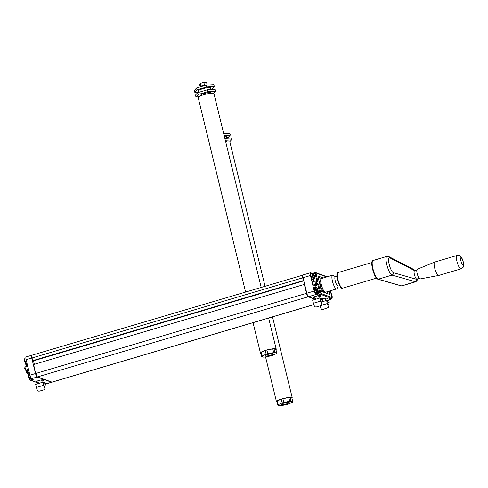 <?xml version="1.0" encoding="UTF-8"?>
<svg xmlns="http://www.w3.org/2000/svg" width="488" height="488" viewBox="0 0 488 488"><rect width="100%" height="100%" fill="white"/><g stroke="black" fill="none" stroke-linecap="round" stroke-linejoin="round"><path stroke-width="0.73" d="M313.827 304.671L52.039 382.159L37.338 376.901A0.323 0.311 -69.9 0 1 37.149 376.681A2.922 0.75 -106.5 0 1 35.606 373.576L33.635 364.512L304.64 284.327M303.707 280.472L32.696 360.662L33.013 360.98A2.013 0.518 -106.5 0 1 33.831 362.303A2.013 0.518 -106.5 0 1 34.239 364.329M323.495 291.379A5.85 1.501 -106.5 0 1 320.518 285.748A5.85 1.501 -106.5 0 1 320.427 280.167A5.85 1.501 73.5 0 0 320.366 285.144A5.85 1.501 73.5 0 0 323.745 291.379A5.85 1.501 -106.5 0 1 323.495 291.379M314.534 277.154A6.698 6.362 -69.9 0 0 314.467 276.525L314.461 276.421A6.704 2.08 -21.5 0 0 314.461 276.178L314.412 275.964A6.698 4.27 176.2 0 0 314.235 275.506L314.187 275.397A6.698 6.362 -69.9 0 0 313.918 274.726L313.875 274.738M312.265 273.085A3.184 0.817 -106.5 0 0 312.228 275.793A3.184 0.817 -106.5 0 0 314.071 279.191L314.766 278.007A2.8 0.72 -106.5 0 1 314.022 278.355A2.8 0.72 -106.5 0 1 312.893 275.677A2.8 0.72 -106.5 0 1 313.491 273.701L312.265 273.085L311.137 273.42A3.184 0.817 -106.5 0 0 311.1 276.129A3.184 0.817 -106.5 0 0 312.942 279.526C312.601 280.204 311.911 279.106 310.88 276.245C310.563 273.89 310.649 272.951 311.137 273.42M314.589 276.495A2.8 0.72 -106.5 0 1 314.595 276.519A6.814 2.117 -21.5 0 0 314.614 276.257L314.01 276.312A6.814 6.472 110.1 0 1 314.083 277.031L314.083 277.031M313.631 274.878L313.796 274.829A6.698 4.227 176 0 0 313.455 274.476L313.436 274.427M314.303 276.867L314.449 276.964A6.814 2.172 -21.6 0 1 314.241 277.282L314.113 277.196A6.704 2.135 -21.6 0 0 314.296 276.879L314.449 276.964A6.814 4.3 -4 0 1 314.626 277.422L314.687 277.251A6.814 6.472 -69.9 0 0 314.608 276.507L314.04 276.543M313.888 274.695A6.814 4.3 176 0 0 313.51 274.299L313.455 274.463A6.814 6.472 110.1 0 1 313.729 275.159L313.674 275.305A6.698 2.159 158.3 0 1 313.503 275.58M313.863 276.123L314.516 275.842A6.814 4.343 176.2 0 0 314.333 275.378L313.528 275.72M314.516 275.842L314.614 276.257M314.333 275.366L313.503 275.598M314.333 275.378A6.814 6.472 -69.9 0 0 314.058 274.689L313.894 274.439A6.814 2.141 158.5 0 1 313.894 274.695L313.833 274.848M314.052 276.647L314.614 276.519M313.631 275.897L313.528 275.482L313.631 275.897A6.814 4.258 -4.2 0 1 314.004 276.287M313.692 275.262L313.729 275.165A6.814 2.196 158.3 0 1 313.528 275.482L313.503 275.543M318.017 291.434A6.698 6.362 -69.9 0 0 317.944 290.805L317.938 290.702A6.704 2.08 -21.5 0 0 317.944 290.458L317.889 290.244A6.698 4.27 176.2 0 0 317.712 289.787L317.67 289.677A6.698 6.362 -69.9 0 0 317.401 289.006L317.316 288.878M315.742 287.365A3.184 0.817 -106.5 0 0 315.712 290.073A3.184 0.817 -106.5 0 0 317.554 293.471L318.243 292.288A2.8 0.72 -106.5 0 1 317.505 292.635A2.8 0.72 -106.5 0 1 316.376 289.957A2.8 0.72 -106.5 0 1 316.968 287.981L315.742 287.365L314.614 287.7A3.184 0.817 -106.5 0 0 314.583 290.409A3.184 0.817 -106.5 0 0 316.425 293.806C316.084 294.484 315.394 293.386 314.363 290.525C314.046 288.17 314.132 287.231 314.614 287.7M317.523 290.83L318.091 290.781A2.8 0.72 -106.5 0 1 318.078 290.799A6.814 2.117 -21.5 0 0 318.097 290.537L317.493 290.592M317.346 290.409L317.993 290.122A6.814 4.343 176.2 0 0 317.816 289.659A6.814 6.472 -69.9 0 0 317.535 288.969L317.377 288.725A6.814 2.141 158.5 0 1 317.371 288.975L317.273 289.109A6.698 4.227 176 0 0 316.938 288.756L316.919 288.707M317.584 291.452A6.704 2.135 -21.6 0 0 317.78 291.159L317.926 291.244A6.814 4.3 -4 0 1 318.109 291.702L318.164 291.531A6.814 6.472 -69.9 0 0 318.091 290.787L317.535 290.927M317.31 289.128L317.371 288.975A6.814 4.3 176 0 0 316.993 288.579L316.932 288.743A6.814 6.472 110.1 0 1 317.212 289.439L317.151 289.585A6.698 2.159 158.3 0 1 316.98 289.86L317.81 289.646L317.005 290M317.993 290.122L318.097 290.537M317.108 290.177L317.011 289.762L317.108 290.177A6.814 4.258 -4.2 0 1 317.487 290.567A6.814 6.472 110.1 0 1 317.566 291.312L317.566 291.312M317.17 289.543L317.212 289.445A6.814 2.196 158.3 0 1 317.011 289.762L316.986 289.823M317.786 291.147L317.926 291.244A6.814 2.172 -21.6 0 1 317.725 291.562L317.596 291.476M331.98 296.539A6.698 6.362 -69.9 0 0 331.907 295.911L331.901 295.807A6.704 2.08 -21.5 0 0 331.907 295.563L331.852 295.35A6.698 4.27 176.2 0 0 331.675 294.892L331.633 294.782A6.698 6.362 -69.9 0 0 331.364 294.111L331.279 293.983M332.035 295.88A2.8 0.72 -106.5 0 1 332.041 295.905L331.675 295.978M331.096 298.388A3.184 0.817 -106.5 0 0 331.511 298.577L332.206 297.393A2.8 0.72 -106.5 0 1 331.81 298.034M331.779 294.77L331.425 294.966M331.541 295.441L331.956 295.228A6.814 4.343 176.2 0 0 331.779 294.764L331.395 294.85M331.596 295.655L332.06 295.643L331.956 295.228M331.651 295.887L332.053 295.887A6.814 2.117 -21.5 0 0 332.06 295.643M331.773 294.758A6.814 6.472 -69.9 0 0 331.498 294.075L331.315 294.124M331.748 296.253L331.889 296.35A6.814 4.3 -4 0 1 332.072 296.802L332.127 296.637A6.814 6.472 -69.9 0 0 332.053 295.893M331.34 293.825L331.34 293.825A6.814 2.141 158.5 0 1 331.334 294.081L331.242 294.209M323.312 277.959L317.853 275.97L321.33 290.805L321.671 291.495L329.894 294.502L329.241 291.11M315.12 297.808A3.898 0.701 -13.7 0 1 313.119 297.534A3.898 0.701 -13.7 0 1 315.724 296.332A3.898 0.701 -13.7 0 1 320.561 295.716A3.898 0.701 -13.7 0 1 318.908 296.881M322.446 298.772A3.898 0.701 -13.7 0 1 327.259 298.168A3.898 0.701 -13.7 0 1 325.6 299.327M315.468 299.229L308.526 296.692A3.251 0.83 -106.5 0 1 306.818 293.233L314.223 291.043L312.332 283.284A1.623 0.415 73.5 0 0 313.186 285.01L315.004 285.675L317.834 284.833L318.475 284.108L320.939 293.489L331.84 297.479L330.382 290.769M315.004 285.675L315.437 287.456M316.95 293.648L316.974 293.745A1.299 0.336 73.5 0 0 317.657 295.124L315.937 294.496A3.251 0.83 73.5 0 1 314.223 291.043M327.454 300.577L330.278 299.742L328.558 299.113A1.299 0.336 73.5 0 0 328.625 299.12A1.299 0.336 73.5 0 0 328.68 299.077M318.475 284.108L316.468 283.369A0.653 0.616 110.1 0 1 316.017 284.168A1.623 0.415 -106.5 0 1 315.199 282.589A1.623 0.415 -106.5 0 1 315.181 281.064L317.487 281.753L318.024 282.241L316.017 281.509A0.653 0.616 -69.9 0 0 315.26 281.07A1.623 0.415 -106.5 0 0 315.181 281.064L312.344 281.899A1.623 0.415 73.5 0 0 312.332 283.284L310.441 275.519A3.251 0.83 73.5 0 1 310.472 272.755L303.066 274.945A3.251 0.83 -106.5 0 0 303.03 277.715L310.441 275.519M330.278 299.742A3.251 0.83 73.5 0 0 330.443 299.754A3.251 0.83 73.5 0 0 330.742 298.802M306.818 293.233L303.03 277.715M321.507 278.489L318.017 277.214M327.96 293.794L327.436 291.641M310.472 272.755A3.251 0.83 73.5 0 1 310.636 272.768L311.85 273.207M313.467 279.368L313.967 281.417M26.901 364.194A3.184 0.817 73.5 0 1 25.059 360.797A3.184 0.817 73.5 0 1 25.095 358.088L24.4 359.272A2.8 0.72 73.5 0 0 24.626 360.998A2.8 0.72 73.5 0 0 25.675 363.578L27.206 364.103M24.546 361.022L24.65 361.431M30.384 378.475A3.184 0.817 73.5 0 1 28.542 375.077A3.184 0.817 73.5 0 1 28.572 372.368L27.883 373.552A2.8 0.72 73.5 0 0 28.103 375.284A2.8 0.72 73.5 0 0 29.158 377.858L30.384 378.475L31.171 378.243M28.03 375.303L28.127 375.711M27.23 373.643A3.41 0.872 -106.5 0 1 26.694 372.814L27.23 373.643L28.273 373.906M27.907 373.283L27.169 373.497M25.632 369.599L25.968 370.984A3.41 0.872 -106.5 0 1 25.711 370.008M26.694 372.814L25.968 370.984M35.514 373.54L29.914 375.199L26.126 359.674A3.251 0.83 73.5 0 1 26.163 356.911L31.763 355.252A3.251 0.83 73.5 0 0 31.726 358.015L35.514 373.54A3.251 0.83 73.5 0 0 37.228 376.992L51.569 382.238A3.251 0.83 73.5 0 0 51.734 382.25A3.251 0.83 73.5 0 0 51.844 382.183M38.131 382.006A3.898 0.701 -13.7 0 1 36.124 381.738A3.898 0.701 -13.7 0 1 38.735 380.536A3.898 0.701 -13.7 0 1 43.572 379.92A3.898 0.701 -13.7 0 1 41.919 381.085M51.569 382.238L45.97 383.897A3.251 0.83 73.5 0 0 46.134 383.91L51.734 382.25M29.914 375.199A3.251 0.83 73.5 0 0 31.622 378.651L33.349 379.28L30.518 380.121L38.369 382.995M45.97 383.897L45.652 383.781M291.623 398.037A7.473 1.348 166.3 0 0 291.434 397.787A7.473 1.348 166.3 0 0 291.281 397.714A7.473 1.348 166.3 0 0 290.342 397.574M287.92 397.72A7.473 1.348 166.3 0 0 283.778 398.519M280.649 399.446A7.473 1.348 166.3 0 0 277.794 400.715M291.958 398.385A8.119 1.464 166.3 0 0 292.251 397.842A8.119 1.464 166.3 0 0 291.885 397.537A8.119 1.464 166.3 0 0 282.979 398.605A8.119 1.464 166.3 0 0 276.464 401.691A8.119 1.464 166.3 0 0 276.83 401.996A8.119 1.464 166.3 0 0 276.971 402.039M265.033 286.206L229.964 142.35A8.119 1.464 166.3 0 0 229.604 142.045A8.119 1.464 166.3 0 0 225.755 142.069M286.737 404.564L280.814 405.711A7.796 1.409 166.3 0 1 279.557 405.79L277.721 405.119A7.796 1.409 -13.7 0 1 278.087 404.717L282.174 402.899A7.796 1.409 -13.7 0 1 283.796 402.417L289.713 401.27A7.796 1.409 -13.7 0 1 290.97 401.197L292.806 401.868A7.796 1.409 -13.7 0 1 292.44 402.271L288.359 404.088A7.796 1.409 -13.7 0 1 286.737 404.564M292.806 401.868L291.897 398.141L290.067 397.47A7.796 1.409 166.3 0 0 288.804 397.549L282.887 398.69A7.796 1.409 166.3 0 0 281.265 399.172L277.178 400.99A7.796 1.409 166.3 0 0 276.818 401.392L277.721 405.119M289.03 402.38A4.063 0.732 166.3 0 0 284.937 402.82A4.063 0.732 166.3 0 0 281.356 404.308A4.063 0.732 166.3 0 0 281.503 404.607A4.063 0.732 166.3 0 0 286.31 403.972A4.063 0.732 166.3 0 0 289.109 402.417A4.063 0.732 166.3 0 0 289.03 402.38M277.178 400.99L278.087 404.717M281.265 399.172L282.174 402.899M282.887 398.69L283.796 402.417M288.804 397.549L289.713 401.27M290.067 397.47L290.97 401.197M225.297 140.215L231.434 139.836L229.47 142.002M223.711 133.694L229.842 133.316L230.293 135.182L228.103 137.598L226.889 137.964M224.163 135.554L230.293 135.182M226.951 138.22L226.56 136.603A6.173 1.116 166.3 0 0 224.34 136.28M231.434 139.836L230.976 137.976L224.846 138.348M225.535 141.191A5.197 0.939 -13.7 0 1 226.511 141.294A5.197 0.939 -13.7 0 1 226.743 141.489L226.859 141.947M320.97 279.002A6.984 1.787 73.5 0 0 320.921 279.093A6.984 1.787 73.5 0 0 321.574 285.925A6.984 1.787 73.5 0 0 324.746 292.007A6.984 1.787 73.5 0 0 324.837 292.056M338.233 286.078L337.001 288.542A7.149 1.83 -106.5 0 1 336.61 288.926L325.472 292.227A7.149 1.83 -106.5 0 1 324.929 292.117A7.149 1.83 -106.5 0 1 321.311 284.51A7.149 1.83 -106.5 0 1 321.019 278.904A7.149 1.83 -106.5 0 1 321.409 278.52L332.554 275.22A7.149 1.83 -106.5 0 1 333.09 275.33L335.47 276.733M336.61 288.926A7.149 1.83 -106.5 0 1 332.456 281.216A7.149 1.83 -106.5 0 1 332.554 275.22M339.654 285.657L338.074 286.12A4.874 1.25 -106.5 0 1 335.238 280.862A4.874 1.25 -106.5 0 1 335.305 276.775L336.891 276.306M460.995 268.87L438.712 275.464A6.984 1.787 -106.5 0 1 438.663 275.476A6.984 1.787 -106.5 0 1 435.009 269.272A6.984 1.787 -106.5 0 1 434.698 262.08A6.984 1.787 -106.5 0 1 434.747 262.068L457.03 255.474A6.984 1.787 73.5 0 0 457.293 262.678A6.984 1.787 73.5 0 0 460.995 268.87C464.106 266.68 463.204 267.833 463.6 263.654C462.941 259.433 461.532 256.743 459.373 255.596L457.03 255.474M434.698 262.08L417.197 269.297A5.032 1.293 73.5 0 0 417.423 274.482A5.032 1.293 73.5 0 0 420.058 278.947L438.663 275.476M419.186 278.361L416.85 279.051A4.221 1.08 -106.5 0 1 414.611 275.311A4.221 1.08 -106.5 0 1 414.452 270.956L416.789 270.26M275.616 349.371A7.473 1.348 166.3 0 0 275.427 349.121A7.473 1.348 166.3 0 0 275.275 349.048A7.473 1.348 166.3 0 0 274.329 348.902M271.907 349.054A7.473 1.348 166.3 0 0 267.766 349.853M264.642 350.78A7.473 1.348 166.3 0 0 261.788 352.049M275.952 349.719A8.119 1.464 166.3 0 0 276.238 349.176A8.119 1.464 166.3 0 0 275.879 348.871A8.119 1.464 166.3 0 0 266.966 349.939A8.119 1.464 166.3 0 0 260.458 353.025A8.119 1.464 166.3 0 0 260.818 353.33A8.119 1.464 166.3 0 0 260.964 353.373M261.165 287.353L213.957 93.684A8.119 1.464 166.3 0 0 213.591 93.379A8.119 1.464 166.3 0 0 204.685 94.446A8.119 1.464 166.3 0 0 198.177 97.527L245.574 291.964M270.724 355.898L264.807 357.045A7.796 1.409 166.3 0 1 263.55 357.125L261.714 356.454A7.796 1.409 -13.7 0 1 262.08 356.045L266.167 354.233A7.796 1.409 -13.7 0 1 267.784 353.751L273.707 352.604A7.796 1.409 -13.7 0 1 274.964 352.531L276.8 353.202A7.796 1.409 -13.7 0 1 276.434 353.605L272.347 355.416A7.796 1.409 -13.7 0 1 270.724 355.898M276.8 353.202L275.891 349.475L274.055 348.804A7.796 1.409 166.3 0 0 272.798 348.883L266.881 350.024A7.796 1.409 166.3 0 0 265.259 350.506L261.171 352.324A7.796 1.409 166.3 0 0 260.805 352.726L261.714 356.454M273.018 353.709A4.063 0.732 166.3 0 0 268.925 354.154A4.063 0.732 166.3 0 0 265.344 355.642A4.063 0.732 166.3 0 0 265.49 355.941A4.063 0.732 166.3 0 0 270.303 355.307A4.063 0.732 166.3 0 0 273.103 353.751A4.063 0.732 166.3 0 0 273.018 353.709M261.171 352.324L262.08 356.045M265.259 350.506L266.167 354.233M266.881 350.024L267.784 353.751M272.798 348.883L273.707 352.604M274.055 348.804L274.964 352.531M200.403 86.858L201.032 86.162L204.509 85.132L207.199 84.967L206.564 82.362L205.918 82.21A3.41 0.616 -13.7 0 1 206.137 82.246A3.41 0.616 -13.7 0 1 206.198 82.265M206.564 82.362L203.051 82.57A3.41 0.616 -13.7 0 1 204.423 82.301M204.509 85.132L203.868 82.527M200.22 86.913L199.61 84.424L200.171 83.564A3.41 0.616 -13.7 0 1 201.123 83.143L203.051 82.57M201.032 86.162L200.171 83.564M201.123 83.143L200.391 83.558M205.869 85.235A2.599 0.47 166.3 0 0 202.959 85.717A2.599 0.47 166.3 0 0 201.196 86.614L201.196 86.614M198.744 96.764L195.95 96.935L198.14 94.513L207.876 91.634L215.421 91.171L213.463 93.336M215.421 91.171L214.97 89.31L207.424 89.768L197.689 92.653L195.499 95.075L195.95 96.935M198.842 92.031L194.816 92.275L194.364 90.414L196.554 87.992L206.29 85.113L213.835 84.65L214.287 86.516L212.097 88.932L210.883 89.292M194.816 92.275L197.006 89.859L206.741 86.974L214.287 86.516M196.554 87.992L197.006 89.859M206.29 85.113L206.741 86.974M210.944 89.554L210.548 87.931A6.173 1.116 166.3 0 0 202.734 88.731A6.173 1.116 166.3 0 0 198.555 90.859L198.903 92.293M197.689 92.653L198.14 94.513M207.424 89.768L207.876 91.634M200.751 95.739L200.635 95.282A5.197 0.939 -13.7 0 1 204.801 93.312A5.197 0.939 -13.7 0 1 210.505 92.628A5.197 0.939 -13.7 0 1 210.737 92.824L210.846 93.281M36.423 387.454L43.652 385.313A3.623 0.927 -106.5 0 0 45.213 389.003L44.432 389.68L39.613 391.101L37.985 391.144A3.623 0.927 73.5 0 1 36.423 387.454L35.667 384.349L42.895 382.208L43.688 385.331A3.489 0.897 73.5 0 0 45.183 388.875L45.183 388.875M43.652 385.313L42.895 382.208M44.127 386.819A3.251 0.586 166.3 0 0 44.53 386.502A3.251 0.586 166.3 0 0 43.926 386.203M43.798 383.434L45.524 384.745L45.451 382.946L43.505 382.232L43.798 383.434L43.243 383.55M35.709 384.532L35.966 385.752M43.505 382.232L42.95 382.311M328.949 307.324L323.3 309.349L321.671 309.392A3.623 0.927 73.5 0 1 320.146 305.854M322.269 305.061L327.332 303.56A3.623 0.927 -106.5 0 0 328.894 307.251L328.942 307.263M327.332 303.56L326.612 300.468L327.369 303.573A3.489 0.897 73.5 0 0 328.863 307.117M326.576 300.455L321.751 301.883M327.814 305.067A3.251 0.586 166.3 0 0 328.21 304.744A3.251 0.586 166.3 0 0 327.607 304.451M327.478 301.682L329.205 302.993L329.132 301.188L327.186 300.48L327.478 301.682L326.93 301.798M327.186 300.48L326.637 300.553M313.412 303.249L320.64 301.114A3.623 0.927 -106.5 0 0 322.202 304.805L321.421 305.476L316.602 306.903L314.974 306.94A3.623 0.927 73.5 0 1 313.412 303.249L312.655 300.144L319.884 298.009L320.677 301.126A3.489 0.897 73.5 0 0 322.171 304.671L322.171 304.671M320.64 301.114L319.884 298.009M321.116 302.621A3.251 0.586 166.3 0 0 321.519 302.298A3.251 0.586 166.3 0 0 320.915 302.005M320.787 299.229L322.513 300.541L322.44 298.741L320.494 298.034L320.787 299.229L320.232 299.351M312.698 300.327L312.954 301.547M320.494 298.034L319.939 298.107M33.635 364.512L35.593 373.564C36.173 375.553 36.752 376.669 37.338 376.901A0.323 0.311 -69.9 0 0 37.527 376.907L51.868 382.153L313.802 304.616M304.335 284.382L306.513 293.325L35.813 373.448A3.251 0.83 -106.5 0 0 37.527 376.907L308.227 296.777L315.297 299.364M33.013 360.98L303.792 280.832M308.416 296.631A0.323 0.311 110.1 0 1 308.227 296.777A3.251 0.83 -106.5 0 1 306.513 293.325L306.824 293.264M52.039 382.159A3.251 0.83 -106.5 0 1 51.868 382.153A0.323 0.311 -69.9 0 1 51.685 382.147M33.428 364.634L35.6 373.546M303.036 277.745L302.731 277.8L303.396 280.533M32.476 360.772L31.811 358.04L32.483 360.754M31.818 358.021A2.922 0.75 -106.5 0 1 31.805 355.587M32.696 360.662L32.031 357.93A3.251 0.83 -106.5 0 1 32.062 355.166C31.543 354.928 31.458 355.886 31.811 358.04L302.731 277.8A3.251 0.83 -106.5 0 1 302.761 275.037A3.251 0.83 -106.5 0 1 302.932 275.049L302.932 275.049M312.503 279.313A2.861 0.732 -106.5 0 1 310.899 276.257A2.861 0.732 -106.5 0 1 310.88 273.841M315.98 293.593A2.861 0.732 -106.5 0 1 314.376 290.537A2.861 0.732 -106.5 0 1 314.363 288.121M331.511 298.577L330.388 298.912A3.184 0.817 -106.5 0 1 329.967 298.717M318.024 282.241L315.943 272.999L326.728 276.946M316.468 283.369L316.017 281.509M313.186 285.01L316.017 284.168L317.834 284.833L319.805 292.91L320.598 292.8M317.657 295.124L320.488 294.288A1.299 0.336 -106.5 0 1 319.805 292.91L316.974 293.745M331.523 298.217A1.299 0.336 -106.5 0 1 331.456 298.278A1.299 0.336 -106.5 0 1 331.389 298.278L320.488 294.288A0.653 0.616 -69.9 0 0 320.939 293.489M328.558 299.113L331.389 298.278A0.653 0.616 -69.9 0 0 331.84 297.479M315.901 273.548L315.108 273.658L317.041 281.594M313.735 274.067L315.108 273.658A1.299 0.336 -106.5 0 1 315.126 272.554A1.299 0.336 -106.5 0 1 315.187 272.56A0.653 0.616 -69.9 0 1 315.943 272.999M326.826 276.916A0.653 0.616 -69.9 0 0 326.466 276.556L326.887 276.897M329.083 294.203L329.937 293.953M308.526 296.692L315.937 294.496M25.931 358.662A3.184 0.817 73.5 0 0 26.187 360.461A3.184 0.817 73.5 0 0 26.73 362.139M29.42 373.174A3.184 0.817 73.5 0 0 29.67 374.741A3.184 0.817 73.5 0 0 30.646 377.334M26.267 364.127L25.937 364.707M27.23 364.194L26.352 364.457A3.251 0.83 73.5 0 1 26.608 366.476M29.42 378.987L29.829 378.737A1.299 0.336 73.5 0 0 30.518 380.121A0.653 0.616 -69.9 0 1 29.762 379.676M29.75 378.413L29.829 378.737L31.232 378.322M29.14 377.834L29.402 378.926M28.255 372.545A3.251 0.83 73.5 0 0 26.907 370.319A0.653 0.616 -69.9 0 1 26.529 370.307L25.669 369.989A0.653 0.616 -69.9 0 0 26.047 370.002L26.907 370.319L28.597 369.812M27.95 373.082A3.898 1 73.5 0 0 26.675 370.337M25.657 363.554L25.925 364.646M24.839 367.696L25.291 369.556A0.653 0.616 -69.9 0 0 25.669 369.989C24.589 369.074 24.437 368.037 25.205 366.891A1.623 0.415 73.5 0 0 25.23 368.422A1.623 0.415 73.5 0 0 26.047 370.002L28.469 369.282M25.291 366.897A1.623 0.415 73.5 0 0 25.205 366.891L27.706 366.152M31.726 358.015L26.126 359.674M37.228 376.992L31.622 378.651M337.385 273.5A7.473 1.915 73.5 0 0 337.867 281.1A7.473 1.915 73.5 0 0 341.6 287.737M337.995 272.591C337.22 272.713 335.951 273.719 337.879 281.222C340.276 287.267 341.85 289.579 342.606 288.17A8.119 2.08 -106.5 0 1 338.306 280.972A8.119 2.08 -106.5 0 1 337.995 272.591L371.832 262.575M393.371 272.7A1.952 1.86 -74.1 0 1 392.029 275.104L378.182 279.203A0.653 0.622 105.9 0 1 377.846 279.203L401.221 285.864A0.653 0.622 -74.1 0 0 401.557 285.864L378.182 279.203A9.748 2.495 -106.5 0 1 373.222 269.815A9.748 2.495 -106.5 0 1 373.07 260.519L386.917 256.42A9.748 2.495 73.5 0 0 387.075 265.716A9.748 2.495 73.5 0 0 392.029 275.104L415.41 281.765A1.952 1.86 -74.1 0 0 416.746 279.362L393.371 272.7A7.796 2.001 -106.5 0 1 389.174 264.289A7.796 2.001 -106.5 0 1 389.802 257.835A1.952 1.83 -62.7 0 0 388.887 256.639L386.917 256.42M372.362 261.495A9.095 2.33 73.5 0 0 372.972 270.614A9.095 2.33 73.5 0 0 377.419 278.758M401.221 285.864L401.837 285.87A6.497 1.665 -106.5 0 1 401.557 285.864L415.41 281.765A6.497 1.665 73.5 0 0 415.685 281.771L417.008 280.746L417.496 278.861M461.166 257.713A3.733 0.958 -106.5 0 1 463.411 263.447A3.733 0.958 -106.5 0 1 461.489 262.672A3.733 0.958 -106.5 0 1 461.166 257.713M389.802 257.835L414.666 270.688A1.952 1.83 -62.7 0 0 413.751 269.492L388.887 256.639M417.264 278.929A4.551 1.165 -106.5 0 1 416.746 279.362M303.115 275.055L32.062 355.166M314.071 279.191L312.942 279.526M314.766 278.007A6.893 6.893 0 0 0 314.577 276.092M314.546 275.958A6.893 6.893 0 0 0 313.491 273.701M317.554 293.471L316.425 293.806M318.243 292.288A6.893 6.893 0 0 0 318.06 290.372M318.03 290.238A6.893 6.893 0 0 0 316.968 287.981M330.388 298.912L329.809 298.766M332.206 297.393A6.893 6.893 0 0 0 332.023 295.478M331.986 295.344A6.893 6.893 0 0 0 330.986 293.16M328.625 299.12L331.456 298.278L331.907 296.948L330.4 290.763M312.973 273.189L315.565 272.566L326.466 276.556M330.443 299.754L327.546 300.608M25.095 358.088L25.864 357.856M24.4 359.272A6.893 6.893 0 0 0 24.583 361.187M24.614 361.315A6.893 6.893 0 0 0 25.675 363.578M28.572 372.368L29.176 372.191M27.883 373.552A6.893 6.893 0 0 0 28.066 375.467M28.097 375.595A6.893 6.893 0 0 0 29.158 377.858M38.406 383.129L30.14 380.109L29.103 377.779M27.938 373.125L26.523 370.3M26.206 366.598L25.62 363.499M292.251 397.842L272.517 316.901M276.464 401.691L265.545 356.899M342.606 288.17L376.443 278.154M377.846 279.203C373.979 278.19 369.495 260.525 373.07 260.519M415.099 270.761L413.751 269.492M401.837 285.87L415.685 281.771M276.238 349.176L268.65 318.042M260.458 353.025L253.059 322.66M37.844 380.823L38.497 383.513M41.633 379.902L42.242 382.403M44.53 386.502L45.524 384.745M322.074 301.316L322.184 301.755M325.313 298.144L325.923 300.651M328.21 304.744L329.205 302.993M314.833 296.619L315.486 299.309M318.621 295.697L319.231 298.199M321.519 302.298L322.513 300.541"/></g></svg>
